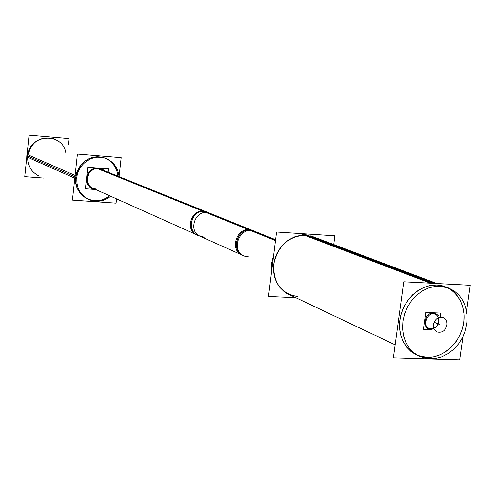 <?xml version="1.0" encoding="UTF-8"?>
<svg xmlns="http://www.w3.org/2000/svg" width="495" height="495" viewBox="0 0 495 495"><rect width="100%" height="100%" fill="white"/><g stroke="black" fill="none" stroke-linecap="round" stroke-linejoin="round"><path stroke-width="0.74" d="M432.636 283.307L303.596 234.327L432.636 283.307L305.811 235.162L300.18 235.416L294.605 236.888L289.309 239.518L284.495 243.206L280.374 247.803L277.101 253.131L274.818 258.972L273.611 265.085L273.531 271.229L274.577 277.157L276.711 282.62L279.836 287.409L283.821 291.338L288.511 294.247L395.146 344.811L286.358 293.226M297.953 296.592C281.296 293.875 273.209 283.14 273.692 264.392C277.893 245.792 288.597 236.047 305.811 235.162L312.976 236.703L436.862 283.524L310.749 235.861M416.301 354.841L410.999 351.518L406.506 346.976L403.023 341.401L400.678 335.004L399.583 328.049L399.781 320.81L401.272 313.583L403.988 306.659L407.824 300.323L412.626 294.834L418.195 290.404L424.302 287.224L430.693 285.398L437.122 285.009L445.277 286.704M446.83 287.347L452.238 290.621L456.811 295.113L460.375 300.651L462.782 306.999L463.951 313.904L463.834 321.094L462.448 328.29L459.843 335.195L456.118 341.544L451.421 347.088L445.946 351.605L439.894 354.915L433.509 356.876L427.043 357.409L417.842 355.515M428.744 328.946C421.505 326.267 425.415 312.413 433.199 313.18L435.26 313.638M435.736 313.855L437.326 315.055L433.199 313.18C424.036 312.382 421.672 329.491 430.935 329.441L429.239 329.138M433.824 328.383L436.299 326.657L438.063 324.039L438.768 321.595L438.378 317.685M435.062 314.121L432.692 313.688C436.955 314.102 438.978 316.732 438.768 321.595C437.741 331.372 423.671 330.839 425.341 321.038M427.006 327.065L428.961 328.47M275.523 240.329L204.095 211.47C191.683 209.96 185.959 230.67 197.542 235.125L92.695 188.187C89.199 186.442 87.324 183.515 87.089 179.419C87.621 184.957 90.523 188.137 95.789 188.966M201.168 236.016C186.368 235.719 189.412 209.855 204.095 211.47L98.029 168.616L94.05 169.154L90.542 171.295L92.973 169.612L95.17 168.826L98.029 168.616L100.751 169.253L253.52 230.843L250.13 230.07C234.537 228.418 231.159 256.2 246.887 256.429M87.361 198.866C79.07 194.368 75.209 187.147 75.772 177.191C79.843 161.197 89.502 154.805 104.742 158.004M105.299 158.227C112.761 161.679 116.956 167.656 117.884 176.158L117.092 171.666L115.409 167.477L112.903 163.783L109.686 160.739L105.899 158.487L101.704 157.125L97.292 156.723L92.843 157.299L88.574 158.833L84.664 161.252L81.291 164.458L78.612 168.3L76.744 172.606L75.772 177.191C72.988 195.816 95.943 208.172 109.562 195.735C102.793 200.97 95.578 202.096 87.912 199.114M101.017 168.541C93.369 166.809 88.506 169.958 86.427 178.002C86.142 183.045 88.129 186.665 92.373 188.873M92.744 189.034L96.16 189.74C89.632 188.83 86.39 184.92 86.427 178.002C89.818 168.083 95.764 165.639 104.266 170.67L101.388 168.702M53.089 138.482L54.005 138.829C40.089 135.871 31.315 141.601 27.683 156.005C27.213 164.983 30.77 171.524 38.356 175.626L37.472 175.211M333.741 244.555L334.88 235.799L276.569 232.025L268.488 296.456L295.843 297.724M428.113 358.726L434.839 358.609L441.546 356.92L447.963 353.746L453.797 349.223L458.815 343.549L462.8 336.977L465.578 329.781L467.032 322.264L467.101 314.758L465.776 307.581L463.116 301.034L459.218 295.416L454.249 290.967L448.421 287.892L438.224 286.16M430.409 283.19L301.839 234.271M434.4 283.4L305.341 234.5M442.245 286.37L435.699 286.32L429.103 287.787L422.736 290.701L416.877 294.958L411.766 300.378L407.62 306.739L404.632 313.762L402.911 321.15L402.54 328.593L403.53 335.771L405.832 342.385L409.34 348.158L413.913 352.855L419.339 356.282L425.533 358.337L432.123 358.844M273.661 255.185L271.569 263.458L271.576 271.829M466.593 311.015L470.25 285.281L403.747 281.785L393.37 357.842L459.663 359.84L462.955 336.65M431.454 329.831L429.71 329.367C422.229 326.589 426.69 312.258 434.616 313.62M438.298 315.457L436.225 314.034L433.713 313.583M433.385 325.444C434.585 319.157 437.877 316.515 443.26 317.524C446.36 319.139 447.542 321.96 446.806 325.982M447.065 324.145C445.84 330.474 442.518 333.098 437.097 332.015C434.065 330.382 432.915 327.579 433.645 323.6M432.246 329.899L423.349 329.559L425.719 312.444L440.76 313.106L440.315 316.299M275.554 240.1L249.901 229.748C236.499 227.23 229.402 250.179 242.061 255.055L243.039 255.494C230.757 250.779 236.957 228.517 250.13 230.07M275.492 240.613L248.379 229.649L252.53 230.441L275.597 239.741L253.52 230.843M250.359 230.447L202.517 211.099L206.434 211.854L254.517 231.239L250.359 230.447M248.638 256.886L244.016 255.934C230.899 250.433 238.856 228.306 251.887 230.546L203.959 211.198C191.707 209.057 184.35 229.569 196.694 234.748L244.016 255.934M204.454 237.179L200.091 236.263C188.094 231.635 194.702 210.171 207.393 212.584L97.336 168.158M98.994 168.547L209.88 213.246L205.951 212.485L96.562 168.244M108.003 172.18L108.374 168.869L87.751 167.242L85.4 188.768L95.665 189.517M116.573 198.879L116.09 203.148L72.437 200.104L77.424 154.069L121.182 157.664L119.06 176.635C118.058 167.848 113.671 161.785 105.868 158.431C93.097 153.066 76.973 164.396 76.737 179.06L26.73 156.878L27.169 153.413M26.711 157.856L26.99 154.378L77.041 176.276C75.871 186.832 79.676 194.535 88.457 199.386C96.278 202.678 103.69 201.632 110.694 196.243M43.504 178.07L24.75 176.659L29.075 135.16L69.009 138.594L68.403 144.268M96.896 190.068L93.109 189.208C88.617 186.825 86.662 182.964 87.25 177.631M87.101 179.011C88.865 170.528 93.753 167.137 101.766 168.845L105.014 170.973M437.122 285.009C454.231 285.788 466.5 303.478 463.648 322.622C461.043 341.785 444.046 358.046 427.043 357.409C409.996 357.068 397.089 339.576 399.886 319.987C402.423 300.391 420.057 283.938 437.122 285.009M439.845 324.627L434.115 322.189L439.845 324.627M65.99 154.285C64.202 131.911 29.106 133.217 27.683 156.005L74.955 176.833M26.823 155.628L76.843 177.668L26.823 155.628M204.095 211.47L207.287 212.2M197.542 235.125L243.039 255.494M200.091 236.263L90.969 187.413"/></g></svg>
